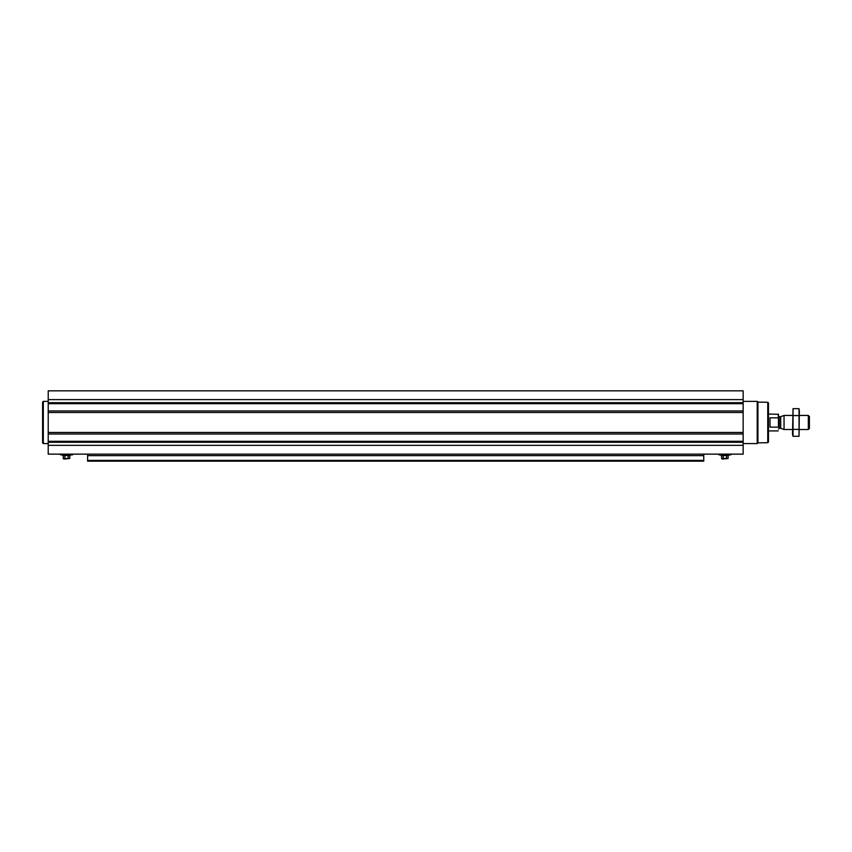 <?xml version="1.0" encoding="UTF-8"?>
<svg xmlns="http://www.w3.org/2000/svg" width="852" height="852" viewBox="0 0 852 852"><rect width="100%" height="100%" fill="white"/><g stroke="black" fill="none" stroke-linecap="round" stroke-linejoin="round"><path stroke-width="1.28" d="M743.146 410.962L743.146 454.137L48.223 454.137L48.223 390.834L743.146 390.834L743.146 410.962L48.223 410.962M703.752 455.65L87.618 455.65L87.618 461.166L703.752 461.166L703.752 454.137M87.618 455.65L87.618 454.137M767.758 402.272L767.758 442.699L768.461 441.996L768.461 402.975L767.758 402.272L757.929 402.101L757.215 401.377L743.146 401.377M767.758 442.699L757.929 442.87L757.929 402.101M757.929 442.87L757.215 443.583L757.215 401.377M718.875 454.137L718.875 454.84L730.835 454.84L730.835 454.137M728.652 454.84L728.652 455.543L721.058 455.543L721.058 454.84M721.612 455.543L721.612 458.493L728.109 458.493L728.109 455.543M723.231 455.543L723.231 458.493M726.479 455.543L726.479 458.493M721.612 458.493L722.166 459.058L728.109 458.493M48.223 443.583L43.303 443.583L43.303 401.377L48.223 401.377M43.303 443.583L42.6 442.88L42.6 402.091L43.303 401.377M60.535 454.137L60.535 454.84L72.495 454.84L72.495 454.137M62.718 454.84L70.311 454.84L70.311 455.543L62.718 455.543L62.718 454.84M63.261 455.543L63.261 458.493L69.757 458.493L69.757 455.543M64.89 455.543L64.89 458.493M68.139 455.543L68.139 458.493M63.261 458.493L63.825 459.058L69.757 458.493M778.451 426.618L778.451 414.328L768.461 414.04M778.451 418.353L778.174 414.04M778.174 427.15L770.016 427.15L770.016 417.821L778.174 417.821M808.324 415.446L808.324 429.514L809.4 428.439L809.4 416.532L808.324 415.446L799.549 415.446M792.52 429.514L784.042 429.514L784.042 415.446L792.52 415.446M793.031 408.672L792.52 434.371L793.031 436.288L793.031 408.672L799.038 408.672L799.038 436.288L793.031 436.288L792.722 434.914M799.346 410.057L799.038 436.288M793.031 415.584L799.038 415.584M793.031 429.387L799.038 429.387M703.752 460.41L87.618 460.41M743.146 399.62L48.223 399.62M743.146 402.687L48.223 402.687M743.146 403.678L48.223 403.678M743.146 412.506L48.223 412.506M743.146 432.465L48.223 432.465M743.146 434.009L48.223 434.009M743.146 441.293L48.223 441.293M743.146 442.284L48.223 442.284M743.146 445.34L48.223 445.34M718.747 454.766L730.963 454.766M718.63 454.553L731.08 454.553M60.407 454.766L72.622 454.766M60.29 454.553L72.739 454.553M780.698 416.66L780.698 428.3L780.698 416.66L784.042 415.446M780.411 428.247L779.292 428.247L779.292 416.713L778.451 415.872M757.215 443.583L743.146 443.583M778.174 430.92L768.461 430.92M808.324 429.514L799.549 429.514M780.698 428.3L784.042 429.514M780.411 416.713L779.292 416.713M779.292 428.247L778.451 429.099"/></g></svg>
